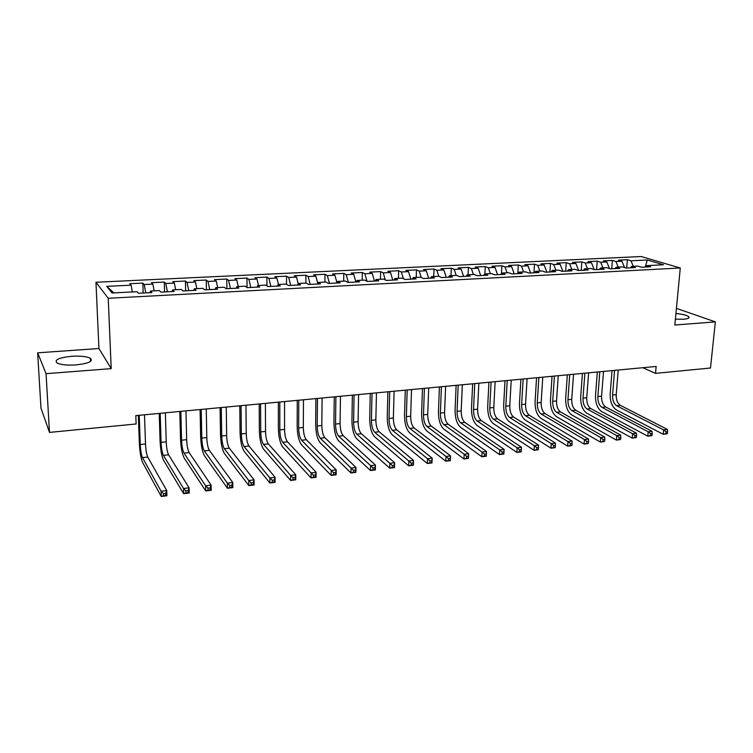 <?xml version="1.0" encoding="UTF-8"?>
<svg xmlns="http://www.w3.org/2000/svg" width="753" height="753" viewBox="0 0 753 753"><rect width="100%" height="100%" fill="white"/><g stroke="black" fill="none" stroke-linecap="round" stroke-linejoin="round"><path stroke-width="1.13" d="M75.968 364.923C88.619 363.483 93.419 361.271 90.369 358.277C86.633 356.461 80.373 355.793 71.601 356.291C58.875 357.666 54.018 359.896 57.04 362.984C60.833 364.8 67.139 365.44 75.968 364.923M675.394 319.178L683.489 319.244C688.044 318.83 689.804 317.992 688.779 316.731C686.896 315.243 682.613 314.17 675.93 313.493M37.65 352.818L46.055 373.676L111.209 368.631L98.944 348.517L37.65 352.818L40.982 408.182L49.491 432.41L136.114 423.977L135.813 415.618L656.155 366.447L655.515 373.366L710.493 368.01L715.35 321.879L676.42 308.363M98.944 348.517L95.96 282.253L641.132 256.528L680.279 267.993L108.234 298.273L95.96 282.253M645.302 267.051L647.288 259.992L630.958 260.792L627.371 259.7L618.401 260.133L621.95 261.225L615.916 261.526L612.387 260.425L603.294 260.867L606.796 261.969L600.678 262.26L597.204 261.159L587.999 261.602L591.444 262.712L585.241 263.013L581.824 261.903L572.506 262.355L575.885 263.475L569.607 263.776L566.247 262.656L556.806 263.108L560.128 264.247L553.775 264.557L550.471 263.418L540.908 263.879L544.165 265.018L537.727 265.338L534.489 264.181L524.794 264.651L527.994 265.809L521.471 266.129L518.29 264.962L508.473 265.442L511.607 266.609L504.99 266.929L501.884 265.762L491.935 266.242L495.003 267.419L488.292 267.748L485.252 266.562L475.171 267.042L478.174 268.237L471.378 268.576L468.404 267.371L458.182 267.87L461.109 269.075L454.219 269.405L451.32 268.2L440.966 268.699L443.818 269.913L436.834 270.261L434.01 269.028L423.506 269.536L426.292 270.769L419.214 271.118L416.456 269.875L405.811 270.393L408.521 271.635L401.34 271.993L398.666 270.741L387.87 271.259L390.496 272.52L383.221 272.868L380.632 271.607L369.685 272.134L372.227 273.405L364.847 273.772L362.334 272.492L351.237 273.028L353.694 274.308L346.211 274.676L343.792 273.386L332.534 273.932L334.897 275.231L327.301 275.598L324.976 274.29L313.559 274.845L315.836 276.163L308.128 276.539L305.897 275.212L294.31 275.777L296.494 277.104L288.681 277.481L286.535 276.144L274.789 276.718L276.869 278.064L268.943 278.45L266.901 277.095L254.975 277.669L256.961 279.034L248.923 279.419L246.975 278.055L234.88 278.638L236.762 280.012L228.601 280.417L226.757 279.034L214.483 279.627L216.262 281.02L207.969 281.424L206.237 280.022L193.785 280.624L195.451 282.036L187.036 282.441L185.417 281.029L172.766 281.641L174.329 283.062L165.782 283.476L164.276 282.046L151.438 282.667L152.878 284.107L144.209 284.53L142.816 283.081L129.789 283.712L131.107 285.171L132.312 291.957M647.288 259.992L663.497 264.774L646.921 265.621L645.763 267.023M113.872 292.898L106.766 286.356L112.056 292.992L137.008 291.712L138.42 293.275L151.927 292.578L150.44 291.025L159.325 290.573L160.86 292.117L174.15 291.43L172.541 289.896L181.294 289.453L182.951 290.969L196.034 290.291L194.312 288.785L202.915 288.343L204.694 289.849L217.589 289.18L215.734 287.684L224.215 287.251L226.116 288.738L238.805 288.079L236.837 286.611L245.196 286.178L247.2 287.646L259.7 286.997L257.63 285.547L265.856 285.123L267.974 286.573L280.285 285.933L278.102 284.493L286.206 284.079L288.427 285.509L300.56 284.888L298.273 283.467L306.264 283.053L308.579 284.474L320.533 283.853L318.152 282.45L326.021 282.046L328.44 283.439L340.205 282.836L337.73 281.443L345.486 281.048L347.999 282.431L359.605 281.829L357.026 280.455L364.668 280.069L367.276 281.434L378.712 280.841L376.048 279.485L383.578 279.099L386.28 280.445L397.546 279.862L394.798 278.525L402.224 278.149L405.01 279.476L416.117 278.902L413.275 277.575L420.598 277.208L423.468 278.525L434.415 277.961L431.497 276.643L438.717 276.276L441.663 277.584L452.459 277.029L449.466 275.73L456.582 275.363L459.612 276.652L470.249 276.106L467.18 274.817L474.192 274.459L477.298 275.739L487.793 275.193L484.65 273.923L491.568 273.574L494.749 274.836L505.103 274.299L501.875 273.047L508.708 272.699L511.955 273.951L522.168 273.414L518.873 272.172L525.603 271.833L528.926 273.066L538.997 272.548L535.637 271.315L542.282 270.976L545.671 272.2L555.601 271.692L552.175 270.468L558.726 270.139L562.18 271.344L571.988 270.845L568.496 269.64L574.963 269.301L578.473 270.506L588.149 270.007L584.592 268.812L590.973 268.482L594.55 269.678L604.094 269.179L600.489 268.002L606.786 267.673L610.419 268.849L619.832 268.369L616.161 267.193L622.383 266.882L626.072 268.04L635.372 267.56L631.645 266.402L637.782 266.091L641.528 267.24L650.696 266.769L646.921 265.621M106.766 286.356L131.107 285.171M144.209 284.53L145.753 292.898M152.878 284.107L154.149 290.837M165.782 283.476L167.401 291.778M174.329 283.062L175.656 289.736M150.44 291.025L150.111 292.672M187.036 282.441L188.721 290.667M195.451 282.036L196.834 288.653M172.541 289.896L172.173 291.524M207.969 281.424L209.729 289.585M216.262 281.02L217.692 287.59M194.312 288.785L193.888 290.404M228.601 280.417L230.418 288.512M236.762 280.012L238.249 286.535M215.734 287.684L215.283 289.293M248.923 279.419L250.805 287.458M256.961 279.034L258.505 285.5M236.837 286.611L236.338 288.211M268.943 278.45L270.892 286.422M276.869 278.064L278.469 284.474M257.63 285.547L257.093 287.138M288.681 277.481L290.686 285.396M296.494 277.104L298.188 283.683M278.102 284.493L277.528 286.074M308.128 276.539L310.198 284.389M315.836 276.163L317.757 283.382M298.273 283.467L297.661 285.039M327.301 275.598L329.428 283.392M334.897 275.231L337.043 282.996L337.73 281.443M318.152 282.45L317.502 284.013M346.211 274.676L348.385 282.413M353.694 274.308L355.887 282.017M364.847 273.772L367.031 281.302M372.227 273.405L374.476 281.057M357.026 280.455L356.31 281.999M383.221 272.868L385.348 279.984M390.496 272.52L392.793 280.116M376.048 279.485L375.295 281.02M401.34 271.993L403.41 278.714M408.521 271.635L410.865 279.175M394.798 278.525L394.017 280.05M419.214 271.118L421.228 277.499M426.292 270.769L428.683 278.252M413.275 277.575L412.465 279.09M436.834 270.261L438.811 276.313M443.818 269.913L446.256 277.349M431.497 276.643L430.66 278.149M454.219 269.405L456.214 275.382M461.109 269.075L463.594 276.445M449.466 275.73L448.59 277.226M471.378 268.576L473.402 274.506M478.174 268.237L480.696 275.56M467.18 274.817L466.276 276.313M488.292 267.748L490.354 273.631M495.003 267.419L497.573 274.694M484.65 273.923L483.718 275.41M504.99 266.929L507.089 272.774M511.607 266.609L514.214 273.828M501.875 273.047L500.924 274.516M521.471 266.129L523.589 271.937M527.994 265.809L530.649 272.981M518.873 272.172L517.895 273.64M537.727 265.338L539.882 271.099M544.165 265.018L546.857 272.144M535.637 271.315L534.639 272.774M553.775 264.557L555.959 270.28M560.128 264.247L562.858 271.315M552.175 270.468L551.149 271.918M569.607 263.776L571.828 269.461M575.885 263.475L578.643 270.496M568.496 269.64L567.442 271.08M585.241 263.013L587.491 268.661M591.444 262.712L594.173 269.546M584.592 268.812L583.528 270.242M600.678 262.26L602.946 267.87M606.796 261.969L609.478 268.548M600.489 268.002L599.388 269.423M615.916 261.526L618.213 267.089M621.95 261.225L624.585 267.579M616.161 267.193L615.05 268.614M630.958 260.792L633.282 266.317M631.645 266.402L630.506 267.814M46.055 373.676L49.491 432.41M680.279 267.993L674.839 325.014L715.35 321.879M111.209 368.631L108.234 298.273M642.78 367.709L655.515 373.366M627.371 259.7L626.694 268.012M612.387 260.425L611.728 268.783M597.204 261.159L596.564 269.565M581.824 261.903L581.222 270.365M566.247 262.656L565.672 271.165M550.471 263.418L549.925 271.984M534.489 264.181L533.962 272.812M518.29 264.962L517.8 273.64M501.884 265.762L501.47 273.678M485.252 266.562L484.894 273.913M468.404 267.371L468.074 274.779M451.32 268.2L451.019 275.645M434.01 269.028L433.737 276.53M416.456 269.875L416.221 277.424M398.666 270.741L398.459 278.337M380.632 271.607L380.453 279.259M362.334 272.492L362.193 280.191M343.792 273.386L343.669 281.142M324.976 274.29L324.891 282.102M305.897 275.212L305.85 283.072M286.535 276.144L286.526 284.286M266.901 277.095L266.929 285.858M246.975 278.055L247.059 287.542M226.757 279.034L226.888 288.7M206.237 280.022L206.416 289.754M185.417 281.029L185.643 290.827M164.276 282.046L164.559 291.919M142.816 283.081L143.155 293.03M667.422 433.389L667.591 431.638L666.066 431.827L665.897 433.577L667.422 433.389L667.007 433.813L663.186 434.283L616.349 409.877C612.048 406.865 609.986 401.518 610.175 393.847L612.057 370.608M618.241 370.024L616.208 394.666C616.076 399.787 617.46 403.354 620.35 405.349L667.422 429.445L663.6 429.907L666.066 431.827M614.58 370.372L612.565 395.043C612.434 400.182 613.817 403.749 616.698 405.754L663.6 429.907L663.186 434.283L665.897 433.577M667.591 431.638L667.422 429.445M652.042 435.29L652.202 433.53L650.648 433.719L650.488 435.479L652.042 435.29L651.656 435.714L647.787 436.194L601.628 411.514C597.393 408.465 595.35 403.09 595.529 395.372L597.336 372.001M603.52 371.417L601.562 396.2C601.449 401.358 602.814 404.945 605.657 406.959L652.07 431.318L648.192 431.789L650.648 433.719M599.812 371.766L597.873 396.586C597.76 401.754 599.124 405.34 601.958 407.364L648.192 431.789L647.787 436.194L650.488 435.479M652.202 433.53L652.07 431.318M636.445 437.22L636.605 435.45L635.033 435.639L634.873 437.418L636.445 437.22L636.106 437.644L632.191 438.124L586.728 413.171C582.549 410.093 580.535 404.681 580.695 396.916L582.427 373.413M588.62 372.829L586.738 397.753C586.634 402.94 587.98 406.554 590.794 408.587L636.501 433.22L632.576 433.7L635.033 435.639M584.865 373.177L583.001 398.139C582.907 403.335 584.253 406.959 587.048 409.001L632.576 433.7L632.191 438.124L634.873 437.418M636.605 435.45L636.501 433.22M620.641 439.178L620.801 437.389L619.201 437.587L619.051 439.376L620.35 439.592L616.378 440.091L571.64 414.856C567.527 411.74 565.541 406.291 565.672 398.478L567.329 374.834M573.522 374.25L571.734 399.325C571.64 404.54 572.967 408.182 575.734 410.234L620.726 435.14L616.754 435.629L619.201 437.587M569.72 374.608L567.95 399.721C567.856 404.945 569.193 408.587 571.941 410.649L616.754 435.629L616.378 440.091L619.051 439.376M620.801 437.389L620.726 435.14M604.631 441.154L604.781 439.357L603.162 439.554L603.021 441.352L604.377 441.569L600.357 442.067L556.354 416.55C552.316 413.416 550.349 407.919 550.471 400.069L552.043 376.284M558.246 375.7L556.533 400.916C556.448 406.168 557.766 409.83 560.486 411.9L604.744 437.098L600.715 437.587L603.162 439.554M554.396 376.058L552.702 401.321C552.627 406.573 553.944 410.244 556.646 412.324L600.715 437.587L600.357 442.067L603.021 441.352M604.781 439.357L604.744 437.098M588.404 443.169L588.545 441.362L586.907 441.559L586.766 443.366L588.197 443.573L584.112 444.082L540.88 418.273C536.908 415.101 534.969 409.566 535.072 401.669L536.569 377.742M542.772 377.159L541.143 402.526C541.078 407.806 542.376 411.496 545.05 413.595L588.535 439.074L584.45 439.573L586.907 441.559M538.866 377.526L537.265 402.93C537.2 408.22 538.499 411.919 541.153 414.018L584.45 439.573L584.112 444.082L586.766 443.366M588.545 441.362L588.535 439.074M571.951 445.202L572.082 443.385L570.426 443.583L570.294 445.409L571.781 445.607L567.649 446.124L525.208 420.014C521.311 416.814 519.401 411.242 519.476 403.297L520.888 379.23M527.1 378.637L525.556 404.163C525.5 409.472 526.789 413.19 529.406 415.308L572.111 441.079L567.969 441.578L570.426 443.583M523.147 379.013L521.631 404.568C521.584 409.896 522.855 413.613 525.472 415.741L567.969 441.578L567.649 446.124L570.294 445.409M572.082 443.385L572.111 441.079M555.272 447.263L555.394 445.437L553.719 445.644L553.587 447.47L555.149 447.668L550.961 448.195L509.339 421.774C505.508 418.546 503.625 412.936 503.682 404.935L505.009 380.726M511.221 380.143L509.772 405.811C509.734 411.157 510.995 414.903 513.574 417.04L555.469 443.103L551.262 443.621L553.719 445.644M507.221 380.519L505.8 406.234C505.762 411.59 507.023 415.336 509.574 417.473L551.262 443.621L550.961 448.195L553.587 447.47M555.394 445.437L555.469 443.103M538.357 449.353L538.48 447.517L536.776 447.724L536.654 449.569L538.291 449.757L534.037 450.285L493.253 423.562C489.506 420.306 487.652 414.649 487.69 406.601L488.932 382.251M495.145 381.658L493.789 407.486C493.761 412.87 495.003 416.635 497.526 418.8L538.583 445.164L534.329 445.682L536.776 447.724M491.088 382.044L489.761 407.91C489.732 413.303 490.975 417.077 493.479 419.242L534.329 445.682L534.037 450.285L536.654 449.569M538.48 447.517L538.583 445.164M474.748 383.588L473.515 409.613C473.505 415.035 474.719 418.837 477.176 421.021L517.151 447.781L521.471 447.254L521.189 451.875L516.878 452.412L476.969 425.379C473.298 422.085 471.472 416.39 471.491 408.295L472.639 383.785M478.852 383.202L477.59 409.19C477.581 414.602 478.804 418.395 481.271 420.579L521.471 447.254L521.321 449.626L519.598 449.833L519.485 451.687L521.217 451.48L521.321 449.626M519.485 451.687L516.878 452.412L517.151 447.781L519.598 449.833M458.191 385.15L457.052 411.336C457.062 416.795 458.257 420.626 460.657 422.828L499.738 449.908L504.115 449.372L503.851 454.031L499.484 454.567L460.459 427.215C456.883 423.883 455.085 418.15 455.076 409.999L456.13 385.348M462.351 384.755L461.184 410.903C461.184 416.353 462.398 420.174 464.808 422.377L504.115 449.372L503.926 451.762L502.176 451.979L502.072 453.843L503.823 453.626L503.926 451.762M502.072 453.843L499.484 454.567L499.738 449.908L502.176 451.979M441.409 386.741L440.383 413.086C440.401 418.574 441.578 422.433 443.922 424.664L482.071 452.064L486.513 451.518L486.269 456.205L481.835 456.751L443.743 429.069C440.241 425.709 438.481 419.929 438.453 411.731L439.413 386.929M445.625 386.336L444.571 412.644C444.581 418.131 445.767 421.981 448.129 424.203L486.513 451.518L486.287 453.937L484.508 454.153L484.414 456.026L486.193 455.81L486.287 453.937M484.414 456.026L481.835 456.751L482.071 452.064L484.508 454.153M424.41 388.341L423.487 414.856C423.515 420.381 424.673 424.268 426.96 426.518L464.159 454.247L468.658 453.701L468.441 458.417L463.942 458.972L426.8 430.951C423.384 427.553 421.652 421.736 421.605 413.491L422.471 388.529M428.683 387.936L427.723 414.414C427.76 419.929 428.928 423.807 431.224 426.057L468.658 453.701L468.394 456.13L466.587 456.356L466.502 458.248L468.31 458.022L468.394 456.13M466.502 458.248L463.942 458.972L464.159 454.247L466.587 456.356M407.185 389.969L406.366 416.654C406.413 422.207 407.552 426.123 409.773 428.401L445.983 456.469L450.558 455.904L450.35 460.657L445.795 461.222L409.632 432.862C406.309 429.436 404.606 423.562 404.53 415.27L405.293 390.148M411.514 389.565L410.667 416.202C410.714 421.746 411.853 425.661 414.094 427.93L450.558 455.904L450.247 458.361L448.411 458.586L448.336 460.497L450.162 460.271L450.247 458.361M448.336 460.497L445.795 461.222L445.983 456.469L448.411 458.586M389.725 391.626L389.009 418.47C389.075 424.061 390.195 428.005 392.351 430.311L427.553 458.718L432.184 458.153L432.006 462.926L427.375 463.5L392.228 434.801C389 431.328 387.334 425.417 387.24 417.068L387.889 391.795M394.111 391.202L393.367 418.009C393.433 423.6 394.553 427.535 396.727 429.831L432.184 458.153L431.827 460.629L429.972 460.855L429.907 462.775L431.761 462.549L431.827 460.629M429.907 462.775L427.375 463.5L427.553 458.718L429.972 460.855M372.02 393.292L371.427 420.306C371.511 425.944 372.603 429.916 374.702 432.241L408.841 460.996L413.548 460.422L413.388 465.232L408.691 465.815L374.599 436.759C371.455 433.257 369.827 427.299 369.704 418.894L370.26 393.461M376.472 392.878L375.841 419.845C375.926 425.464 377.018 429.436 379.136 431.751L413.548 460.422L413.152 462.926L411.26 463.161L411.204 465.09L413.086 464.855L413.152 462.926M411.204 465.09L408.691 465.815L408.841 460.996L411.26 463.161M354.079 394.986L353.599 422.179C353.703 427.845 354.767 431.855 356.8 434.199L389.866 463.311L394.638 462.728L394.506 467.575L389.734 468.159L356.715 438.745C353.684 435.206 352.084 429.201 351.943 420.748L352.376 395.146M358.588 394.563L358.08 421.708C358.174 427.365 359.247 431.365 361.299 433.709L394.638 462.728L394.196 465.26L392.285 465.495L392.228 467.434L394.139 467.199L394.196 465.26M392.228 467.434L389.734 468.159L389.866 463.311L392.285 465.495M335.894 396.709L335.537 424.071C335.65 429.775 336.695 433.813 338.662 436.185L370.608 465.665L375.446 465.072L375.333 469.947L370.504 470.55L338.596 440.759C335.659 437.182 334.106 431.14 333.927 422.621L334.257 396.859M340.469 396.276L340.074 423.591C340.187 429.285 341.241 433.323 343.217 435.686L375.446 465.072L374.956 467.622L373.017 467.858L372.97 469.816L374.909 469.58L374.956 467.622M372.97 469.816L370.504 470.55L370.608 465.665L373.017 467.858M317.455 398.45L317.22 425.991C317.352 431.733 318.368 435.799 320.27 438.199L351.058 468.046L355.971 467.453L355.887 472.357L350.973 472.969L320.223 442.802C317.389 439.187 315.874 433.097 315.667 424.523L315.884 398.601M322.086 398.017L321.823 425.511C321.955 431.243 322.971 435.3 324.891 437.691L355.971 467.453L355.435 470.023L353.468 470.267L353.43 472.235L355.397 471.99L355.435 470.023M353.43 472.235L350.973 472.969L351.058 468.046L353.468 470.267M355.397 471.99L355.887 472.357M298.762 400.219L298.649 427.939C298.8 433.709 299.788 437.813 301.614 440.241L331.226 470.474L336.205 469.863L336.139 474.804L331.16 475.416L301.595 444.872C298.866 441.22 297.388 435.074 297.162 426.452L297.256 400.361M303.459 399.777L303.318 427.45C303.468 433.22 304.457 437.305 306.302 439.724L336.205 469.863L335.612 472.46L333.617 472.705L333.588 474.691L335.584 474.446L335.612 472.46M333.588 474.691L331.16 475.416L331.226 470.474L333.617 472.705M335.584 474.446L336.139 474.804M279.796 402.008L279.815 429.907C279.994 435.723 280.954 439.856 282.704 442.312L311.083 472.931L316.147 472.31L316.1 477.289L311.045 477.91L282.704 446.971C280.088 443.282 278.648 437.088 278.394 428.41L278.365 402.14M284.559 401.556L284.549 429.408C284.719 435.215 285.688 439.347 287.458 441.785L316.147 472.31L315.498 474.936L313.474 475.181L313.455 477.186L315.479 476.931L315.498 474.936M313.455 477.186L311.045 477.91L311.083 472.931L313.474 475.181M315.479 476.931L316.1 477.289M260.566 403.824L260.726 431.911C260.914 437.766 261.846 441.936 263.522 444.411L290.639 475.425L295.778 474.795L295.76 479.802L290.62 480.442L263.55 449.108C261.046 445.371 259.653 439.131 259.361 430.387L259.211 403.956M265.404 403.373L265.527 431.403C265.715 437.248 266.647 441.409 268.341 443.884L295.778 474.795L295.072 477.449L293.011 477.703L293.011 479.708L295.072 479.454L295.072 477.449M293.011 479.708L290.62 480.442L290.639 475.425L293.011 477.703M295.072 479.454L295.76 479.802M241.064 405.669L241.355 433.935C241.572 439.837 242.475 444.035 244.066 446.538L269.875 477.957L275.09 477.317L275.109 482.362L269.894 483.012L244.113 451.263C241.732 447.489 240.386 441.202 240.066 432.401L239.783 405.792M245.967 405.208L246.222 433.427C246.438 439.31 247.342 443.508 248.961 446.002L275.09 477.317L274.337 480L272.247 480.254L272.257 482.278L274.346 482.024L274.337 480M272.257 482.278L269.894 483.012L269.875 477.957L272.247 480.254M274.346 482.024L275.109 482.362M221.278 407.542L221.721 435.996C221.947 441.926 222.822 446.162 224.338 448.703L248.791 480.527L254.09 479.877L254.128 484.96L248.838 485.619L224.403 453.457C222.144 449.635 220.836 443.301 220.497 434.434L220.074 407.655M226.258 407.072L226.653 435.479C226.879 441.399 227.764 445.625 229.298 448.157L254.09 479.877L253.281 482.588L251.154 482.852L251.173 484.885L253.29 484.621L253.281 482.588M251.173 484.885L248.838 485.619L248.791 480.527L251.154 482.852M253.29 484.621L254.128 484.96M201.211 409.434L201.795 438.086C202.049 444.063 202.886 448.327 204.317 450.887L227.378 483.144L232.762 482.485L232.828 487.605L227.453 488.264L204.411 455.678C202.275 451.819 201.013 445.428 200.637 436.505L200.082 409.538M206.256 408.954L206.802 437.559C207.047 443.526 207.903 447.781 209.353 450.341L232.762 482.485L231.896 485.214L229.74 485.478L229.759 487.539L231.924 487.266L231.896 485.214M229.759 487.539L227.453 488.264L227.378 483.144L229.74 485.478M231.924 487.266L232.828 487.605M180.852 411.354L181.577 440.204C181.859 446.218 182.668 450.52 184.014 453.108L205.635 485.798L211.104 485.13L211.198 490.278L205.738 490.956L184.127 457.937C182.122 454.031 180.908 447.583 180.504 438.604L179.807 411.458M185.963 410.874L186.659 439.667C186.932 445.672 187.751 449.974 189.116 452.553L211.104 485.13L210.172 487.888L207.979 488.16L208.016 490.222L210.209 489.958L210.172 487.888M208.016 490.222L205.738 490.956L205.635 485.798L207.979 488.16M210.209 489.958L211.198 490.278M160.191 413.312L161.076 442.35C161.368 448.411 162.149 452.751 163.401 455.367L183.544 488.49L189.097 487.812L189.219 493.008L183.676 493.695L163.552 460.224C161.669 456.271 160.511 449.776 160.069 440.731L159.231 413.406M165.378 412.823L166.225 441.813C166.517 447.856 167.307 452.186 168.587 454.803L189.097 487.812L188.099 490.598L185.878 490.881L185.925 492.961L188.156 492.688L188.099 490.598M185.925 492.961L183.676 493.695L183.544 488.49L185.878 490.881M188.156 492.688L189.219 493.008M139.22 415.289L140.265 444.534C140.585 450.633 141.329 455.01 142.496 457.655L161.095 491.229L166.742 490.542L166.893 495.766L161.255 496.472L142.665 462.549C140.924 458.549 139.813 451.998 139.333 442.896L138.345 415.374M144.491 414.79L145.498 443.978C145.809 450.068 146.562 454.436 147.748 457.08L166.742 490.542L165.679 493.356L163.42 493.639L163.486 495.738L165.745 495.455L165.679 493.356M163.486 495.738L161.255 496.472L161.095 491.229L163.42 493.639M165.745 495.455L166.893 495.766M616.208 394.666L612.565 395.043M620.35 405.349L616.698 405.754M601.562 396.2L597.873 396.586M605.657 406.959L601.958 407.364M586.738 397.753L583.001 398.139M590.794 408.587L587.048 409.001M571.734 399.325L567.95 399.721M575.734 410.234L571.941 410.649M556.533 400.916L552.702 401.321M560.486 411.9L556.646 412.324M541.143 402.526L537.265 402.93M545.05 413.595L541.153 414.018M525.556 404.163L521.631 404.568M529.406 415.308L525.472 415.741M509.772 405.811L505.8 406.234M513.574 417.04L509.574 417.473M493.789 407.486L489.761 407.91M497.526 418.8L493.479 419.242M477.59 409.19L473.515 409.613M481.271 420.579L477.176 421.021M461.184 410.903L457.052 411.336M464.808 422.377L460.657 422.828M444.571 412.644L440.383 413.086M448.129 424.203L443.922 424.664M427.723 414.414L423.487 414.856M431.224 426.057L426.96 426.518M410.667 416.202L406.366 416.654M414.094 427.93L409.773 428.401M393.367 418.009L389.009 418.47M396.727 429.831L392.351 430.311M375.841 419.845L371.427 420.306M379.136 431.751L374.702 432.241M358.08 421.708L353.599 422.179M361.299 433.709L356.8 434.199M340.074 423.591L335.537 424.071M343.217 435.686L338.662 436.185M321.823 425.511L317.22 425.991M324.891 437.691L320.27 438.199M303.318 427.45L298.649 427.939M306.302 439.724L301.614 440.241M284.549 429.408L279.815 429.907M287.458 441.785L282.704 442.312M265.527 431.403L260.726 431.911M268.341 443.884L263.522 444.411M246.222 433.427L241.355 433.935M248.961 446.002L244.066 446.538M226.653 435.479L221.721 435.996M229.298 448.157L224.338 448.703M206.802 437.559L201.795 438.086M209.353 450.341L204.317 450.887M186.659 439.667L181.577 440.204M189.116 452.553L184.014 453.108M166.225 441.813L161.076 442.35M168.587 454.803L163.401 455.367M145.498 443.978L140.265 444.534M147.748 457.08L142.496 457.655M90.511 361.412L90.369 358.277M688.647 318.077L688.779 316.731"/></g></svg>
